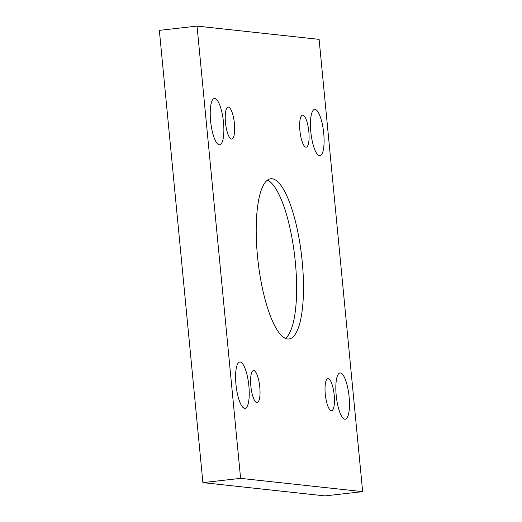 <?xml version="1.0" encoding="UTF-8"?>
<svg xmlns="http://www.w3.org/2000/svg" width="522" height="522" viewBox="0 0 522 522"><rect width="100%" height="100%" fill="white"/><g stroke="black" fill="none" stroke-linecap="round" stroke-linejoin="round"><path stroke-width="0.78" d="M240.59 478.361L362.653 491.639L319.105 39.372L197.042 26.1L240.59 478.361L202.895 482.628L324.958 495.9L362.653 491.639M302.832 115.127A16.13 4.391 -96.5 0 1 308.789 131.153A16.13 4.391 -96.5 0 1 306.186 147.178A16.13 4.391 -96.5 0 1 300.013 131.648A16.13 4.391 -96.5 0 1 302.558 115.127A16.13 4.391 -96.5 0 1 302.832 115.127M228.401 107.036A16.13 4.391 -96.5 0 1 234.358 123.055A16.13 4.391 -96.5 0 1 231.755 139.087A16.13 4.391 -96.5 0 1 225.582 123.551A16.13 4.391 -96.5 0 1 228.134 107.036A16.13 4.391 -96.5 0 1 228.401 107.036M253.777 370.555A16.13 4.391 -96.5 0 1 259.734 386.58A16.13 4.391 -96.5 0 1 257.131 402.606A16.13 4.391 -96.5 0 1 250.958 387.076A16.13 4.391 -96.5 0 1 253.503 370.555A16.13 4.391 -96.5 0 1 253.777 370.555M328.207 378.652A16.13 4.391 -96.5 0 1 334.165 394.671A16.13 4.391 -96.5 0 1 331.561 410.703A16.13 4.391 -96.5 0 1 325.382 395.167A16.13 4.391 -96.5 0 1 327.933 378.652A16.13 4.391 -96.5 0 1 328.207 378.652M336.201 395.376A23.294 6.342 83.5 0 0 345.27 419.225A23.294 6.342 83.5 0 0 348.95 395.369A23.294 6.342 83.5 0 0 340.031 372.93A23.294 6.342 83.5 0 0 336.201 395.376M235.964 384.479A23.294 6.342 83.5 0 0 245.033 408.328A23.294 6.342 83.5 0 0 248.72 384.466A23.294 6.342 83.5 0 0 239.8 362.033A23.294 6.342 83.5 0 0 235.964 384.479M310.825 131.857A23.294 6.342 83.5 0 0 319.895 155.706A23.294 6.342 83.5 0 0 323.575 131.844A23.294 6.342 83.5 0 0 314.655 109.411A23.294 6.342 83.5 0 0 310.825 131.857M210.594 120.954A23.294 6.342 83.5 0 0 219.664 144.803A23.294 6.342 83.5 0 0 223.344 120.941A23.294 6.342 83.5 0 0 214.425 98.508A23.294 6.342 83.5 0 0 210.594 120.954M287.563 338.993A80.636 21.957 -96.5 0 1 257.764 258.886A80.636 21.957 -96.5 0 1 270.781 178.746A80.636 21.957 -96.5 0 1 301.664 256.4A80.636 21.957 -96.5 0 1 288.907 338.993A80.636 21.957 -96.5 0 1 287.563 338.993M197.042 26.1L159.347 30.361L202.895 482.628M267.466 180.129A80.636 21.957 -96.5 0 1 294.806 257.176A80.636 21.957 -96.5 0 1 285.371 338.387"/></g></svg>
